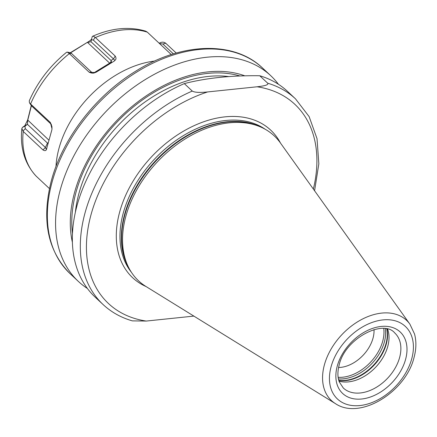 <?xml version="1.0" encoding="UTF-8"?>
<svg xmlns="http://www.w3.org/2000/svg" width="437" height="437" viewBox="0 0 437 437"><rect width="100%" height="100%" fill="white"/><g stroke="black" fill="none" stroke-linecap="round" stroke-linejoin="round"><path stroke-width="0.66" d="M87.422 288.496A140.829 95.867 -46.9 0 1 78.343 281.395A140.829 95.867 -46.9 0 1 60.098 190.472A140.829 95.867 133.1 0 1 153.704 74.661A140.829 95.867 133.1 0 1 270.76 75.71L262.55 68.03A140.829 95.867 133.1 0 0 145.488 66.981A140.829 95.867 133.1 0 0 51.883 182.792A140.829 95.867 133.1 0 0 70.133 273.715C47.726 251.122 41.417 220.308 51.205 181.268C62.196 139.048 95.457 95.73 135.53 71.297C181.284 42.394 233.975 40.45 262.55 68.03M278.451 84.297A140.829 95.867 133.1 0 0 270.76 75.71M244.829 75.836A128.074 87.181 133.1 0 0 74.399 193.078A128.074 87.181 -46.9 0 0 72.395 242.311M184.299 83.609A140.829 95.867 133.1 0 0 76.868 206.16A140.829 95.867 -46.9 0 0 95.113 297.084L103.088 304.545A140.829 95.867 -46.9 0 1 91.715 193.58A140.829 95.867 -46.9 0 1 192.275 91.065L184.299 83.609C206.215 77.966 231.359 75.35 259.736 75.748A140.829 95.867 133.1 0 1 287.53 91.399L295.505 98.86A140.829 95.867 -46.9 0 0 267.712 83.21L259.736 75.748M103.088 304.545C111.271 312.16 121.011 317.601 132.296 320.867L146.248 321.058L193.859 316.098M267.712 83.21C268.777 84.707 265.237 85.898 257.082 86.783L207.641 91.934C199.742 92.77 194.618 92.486 192.275 91.065M335.496 403.673L145.898 286.443A99.275 67.582 -46.9 0 1 128.434 267.078A99.275 67.582 -46.9 0 1 125.725 216.757A99.275 67.582 133.1 0 1 259.807 126.643A99.275 67.582 133.1 0 1 280.292 142.784L409.89 324.15A54.958 37.407 133.1 0 0 363.977 318.311A54.958 37.407 133.1 0 0 324.325 365.103A54.958 37.407 133.1 0 0 335.496 403.673C360.208 420.438 406.044 391.749 414.101 357.237C416.324 348.923 416.461 341.155 414.516 333.939L409.89 324.15M387.652 329.165A37.675 25.646 133.1 0 1 387.816 346.23A37.675 25.646 -46.9 0 1 339.019 381.151M338.577 367.517A31.022 21.118 -46.9 0 0 373.051 338.036A31.022 21.118 133.1 0 0 374.017 329.629M31.262 105.607L27.651 119.962L24.854 125.676L22.451 127.413L21.85 128.554L23.227 131.455L43.001 149.957C44.836 150.978 45.972 150.814 46.404 149.47L51.894 129.762L51.976 128.658L50.364 122.491L51.921 126.49L51.976 128.658M91.797 38.614C91.333 39.701 89.836 40.958 87.307 42.384L70.346 52.713M176.248 53.057L165.727 43.241C164.022 41.968 162.072 41.843 159.86 42.859L159.177 43.236M49.447 188.604L36.096 176.084M43.001 149.957L45.393 147.493L46.404 149.47L46.775 148.853M145.663 31.153L147.329 32.152L171.282 54.559M147.329 32.152A92.852 63.207 133.1 0 0 95.424 37.56L115.204 56.062L113.489 58.935L114.898 60.388C116.231 59.427 116.335 57.984 115.204 56.062M114.898 60.388L114.308 61.027M114.303 61.033L96.151 72.203L95.113 72.564L91.704 72.34L71.586 53.522L70.297 52.697L67.282 52.129M69.308 53.631A92.852 63.207 133.1 0 0 30.585 103.99L29.448 102.75L29.263 100.881C37.495 82.041 49.933 65.845 66.577 52.276L67.282 52.123L68.991 53.314L89.082 72.132C91.448 73.312 93.458 73.454 95.113 72.564M30.585 103.99L50.364 122.491M24.854 125.676L27.465 124.376L47.48 143.101L45.393 147.493L25.28 128.675L25.013 126.14L27.465 124.376L27.717 120.35L31.398 105.749L51.408 124.463M22.451 127.413L25.013 126.14M27.651 119.962L48.999 140.261M95.424 37.56L95.069 37.271C93.496 36.145 92.551 35.943 92.234 36.659L91.601 39.183M145.663 31.147C129.172 26.264 111.468 27.979 92.551 36.293L92.234 36.659M159.478 43.514L162.864 44.017L173.418 53.888M159.86 42.859L159.308 43.356M91.47 39.718L93.376 40.117L113.489 58.935L111.02 60.464A2.218 1.508 -46.9 0 1 109.665 63.141L87.586 42.487L91.005 41.739L91.475 39.696M89.082 72.132L91.704 72.34M87.307 42.384L70.636 52.817M110.304 63.491A2.218 0.606 58.4 0 1 109.665 63.141L94.13 72.7M29.448 102.75L31.42 105.765L30.257 103.689M48.217 143.205A2.218 1.972 -154.6 0 1 47.48 143.101A2.218 1.508 133.1 0 0 48.321 142.828M72.466 233.582A126.315 85.985 -46.9 0 1 75.83 192.93A126.315 85.985 -46.9 0 1 239.946 75.989M75.377 212.229A124.097 84.478 -46.9 0 1 78.818 193.853A124.097 84.478 -46.9 0 1 228.819 76.595M207.641 91.934A136.393 92.846 133.1 0 0 90.814 215.463A136.393 92.846 133.1 0 0 146.248 321.058M313.362 189.063A136.393 92.846 133.1 0 0 257.082 86.783M280.45 142.997A101.051 68.789 133.1 0 0 196.595 124.55A101.051 68.789 133.1 0 0 119.541 212.475A101.051 68.789 -46.9 0 0 146.127 286.585M265.112 129.205A98.391 66.976 133.1 0 0 184.469 134.973A98.391 66.976 133.1 0 0 123.125 213.578A98.391 66.976 -46.9 0 0 131.34 272.196M128.593 267.4A98.391 66.976 -46.9 0 1 124.485 214.851A98.391 66.976 133.1 0 1 260.141 126.785M259.807 126.643L257.792 125.812A98.483 67.036 133.1 0 0 124.78 215.206A98.483 67.036 -46.9 0 0 127.467 265.117L128.434 267.078M411.812 358.52A49.692 33.829 133.1 0 0 382.899 319.911A49.692 33.829 133.1 0 0 331.038 366.933A49.692 33.829 133.1 0 0 359.951 405.547A49.692 33.829 133.1 0 0 411.812 358.52M337.206 366.293A42.105 28.662 133.1 0 0 361.705 399.003A42.105 28.662 133.1 0 0 405.645 359.165A42.105 28.662 133.1 0 0 381.146 326.45A42.105 28.662 133.1 0 0 337.206 366.293M343.318 388.018A37.675 25.646 133.1 0 0 374.629 388.302A37.675 25.646 133.1 0 0 399.669 357.319A37.675 25.646 133.1 0 0 394.791 332.999C383.375 318.808 344.722 338.593 339.117 365.223C337.451 371.761 337.522 377.355 339.32 381.998L343.318 388.018M338.817 380.507A38.909 26.488 -46.9 0 0 386.352 343.81A38.909 26.488 133.1 0 0 386.996 329.006M386.772 328.963A39.002 26.548 133.1 0 1 386.057 343.46A39.002 26.548 -46.9 0 1 338.757 380.288M338.407 378.879A39.002 26.548 -46.9 0 0 384.391 341.903A39.002 26.548 133.1 0 0 385.341 328.711M383.746 328.548A38.221 26.018 133.1 0 1 382.752 341.029A38.221 26.018 -46.9 0 1 338.14 377.3M36.408 176.406A92.852 63.207 -46.9 0 1 23.227 131.455M154.622 61.054A92.852 63.207 133.1 0 0 58.869 148.788A92.852 63.207 133.1 0 0 55.985 166.492M22.91 131.116L25.28 128.675M29.973 110.14L30.027 110.572M165.727 43.241L162.864 44.017M95.069 37.271L93.376 40.117M110.561 63.332A2.218 2.13 58.2 0 0 111.02 60.464L91.005 41.739M68.991 53.314L71.586 53.522M78.343 281.395L70.133 273.715M314.574 190.756L318.841 163.804L317.027 138.671L309.134 116.619L295.505 98.86M21.85 128.554C19.916 147.925 24.718 163.826 36.26 176.258"/></g></svg>
